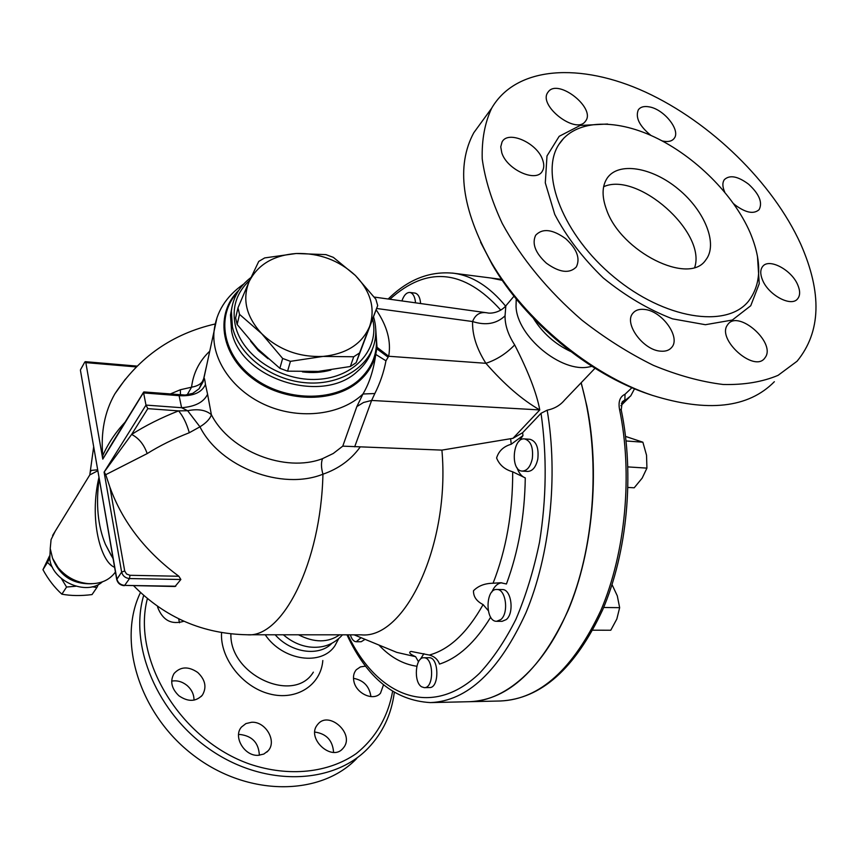 <?xml version="1.0" encoding="UTF-8"?>
<svg xmlns="http://www.w3.org/2000/svg" width="859" height="859" viewBox="0 0 859 859"><rect width="100%" height="100%" fill="white"/><g stroke="black" fill="none" stroke-linecap="round" stroke-linejoin="round"><path stroke-width="1.29" d="M339.606 634.822C327.998 642.854 314.297 642.843 298.524 634.801M309.691 647.02L309.283 646.967C299.898 645.624 291.265 641.566 283.363 634.79M392.595 691.42C388.171 716.427 375.641 738.214 356.034 753.74C328.385 772.832 289.182 777.234 250.173 764.252C180.336 740.168 131.491 658.756 147.394 598.605M143.678 595.427C128.786 645.764 157.272 714.151 211.421 750.487C265.42 787.123 333.335 784.385 367.942 748.393C382.706 732.985 391.489 714.344 394.302 692.472M183.923 621.25C171.499 625.03 162.759 620.391 157.68 607.324L157.53 606.336M178.951 695.811C171.456 688.617 169.814 681.187 174.044 673.531C180.508 666.477 188.4 666.122 197.742 672.479C205.365 679.791 206.912 687.329 202.413 695.071C195.97 701.824 188.142 702.071 178.951 695.811M258.441 755.308C244.514 756.543 232.692 736.603 241.529 727.004L245.932 723.579L251.569 722.269C265.581 721.195 277.285 741.317 268.062 750.873L263.82 754.052L258.441 755.308M343.965 747.18L342.762 748.672C331.606 761.729 306.448 738.622 317.121 725.146L317.98 724.073C328.9 710.661 354.391 733.318 343.965 747.18M383.511 684.816L380.483 693.234C373.665 701.406 356.421 693.857 353.929 681.531C352.877 676.795 353.672 672.865 356.302 669.73L360.436 666.895L365.698 666.122M356.764 758.476C320.482 796.379 247.65 796.948 193.479 755.297C139.051 714.022 116.953 640.631 140.479 592.527M338.596 638.806L335.085 645.463C321.953 666.359 282.665 660.829 265.216 634.78M370.916 696.617C369.434 686.309 363.615 680.21 353.478 678.32M333.582 752.355C332.701 740.458 326.441 733.704 314.813 732.061M259.354 755.244C258.72 742.895 252.256 735.97 239.962 734.466L238.577 734.574M193.994 700.139C194.037 694.405 191.664 689.455 186.865 685.31C182.108 681.584 177.04 680.188 171.671 681.133M179.488 622.786L178.672 618.802M331.821 643.37C318.957 656.867 291.018 652.883 275.148 634.78M591.926 366.353L589.263 366.879C561.475 373.278 516.678 336.191 516.034 306.244L516.195 299.684M570.644 351.481C554.946 344.04 542.534 332.991 533.396 318.313M774.356 381.707C748.404 408.089 707.666 412.61 652.153 395.29C590.788 374.771 524.688 320.042 491.004 261.845C461.68 208.898 455.936 165.862 473.792 132.737L482.715 120.496M480.578 242.184L492.271 264.669C524.956 321.159 588.995 374.18 648.577 394.109L653.023 395.58M800.695 244.042C822.224 292.93 821.021 331.993 797.077 361.22L778.061 375.351C762.384 381.944 744.087 384.993 723.171 384.488C701.084 381.804 677.826 375.426 653.398 365.343C628.809 353.232 604.961 338.145 581.844 320.085C547.827 290.6 521.295 258.398 502.257 223.469C491.692 200.834 485.013 179.316 482.221 158.936C481.695 139.63 484.841 122.719 491.67 108.202C516.173 65.907 580.705 62.277 645.581 92.128C710.618 122.128 772.746 182.527 800.695 244.042M750.047 232.456C762.148 261.211 761.568 284.2 748.329 301.423C726.22 328.696 664.329 319 613.981 277.027C563.386 235.387 539.388 173.915 558.876 144.452C574.467 119.906 614.045 117.951 654.472 137.053C694.963 156.198 733.511 194.488 750.047 232.456M762.513 279.97C760.129 274.15 760.183 269.651 762.663 266.462C768.945 257.807 791.654 269.855 797.764 284.941C800.298 290.943 800.244 295.582 797.581 298.868C791.268 307.307 768.408 295.077 762.513 279.97M727.262 325.26L728.078 324.122C738.557 310.013 775.205 341.968 765.627 356.882L764.478 358.493C753.719 372.334 717.061 339.563 727.262 325.26M644.508 309.444C661.956 310.797 681.133 337.458 671.641 347.476C669.15 350.397 665.414 351.61 660.453 351.148C643.037 350.085 623.655 323.338 632.825 313.31C635.392 310.153 639.279 308.864 644.508 309.444M565.748 238.727C576.937 249.035 580.459 258.441 576.325 266.934C569.485 273.871 559.52 272.625 546.421 263.208C535.34 252.975 531.753 243.655 535.662 235.248C542.523 228.043 552.552 229.203 565.748 238.727M542.641 159.871C544.241 164.38 544.144 168.149 542.34 171.166C536.327 182.946 506.896 169.738 501.785 152.773L500.743 146.846L502.053 141.971C508.013 129.913 537.283 142.959 542.641 159.871M585.194 121.591C575.723 134.605 538.357 105.807 547.666 92.643L548.59 91.408C558.704 78.867 595.384 107.783 585.827 120.743L585.194 121.591M650.95 135.443C639.397 126.005 635.188 117.479 638.312 109.866C640.438 106.924 644.11 105.925 649.318 106.892C664.082 109.276 680.843 130.321 674.218 138.331C672.135 141.112 668.581 142.068 663.556 141.209L662.139 140.887M724.771 192.158C722.376 186.811 722.247 182.623 724.395 179.595C729.796 174.667 737.87 176.213 748.629 184.223C759.281 194.07 762.781 202.541 759.12 209.65C753.74 214.428 745.698 212.839 735.003 204.893L733.672 203.755M606.508 209.607C601.762 196.636 601.955 186.188 607.098 178.264C618.308 161.471 652.067 167.14 678.385 189.163C704.895 210.917 718.307 244.332 705.744 259.987C689.143 285.8 620.735 251.773 606.508 209.607M694.738 267.321C706.388 232.059 637.442 171.209 603.641 186.725M621.25 410.011L619.489 409.12C632.986 473.953 625.567 552.852 600.87 610.405C573.232 669.129 539.763 699.323 500.475 700.987C541.149 698.882 575.197 668.538 602.599 609.944C627.263 552.681 634.661 474.501 621.25 410.011M49.478 556.052L42.95 569.678C48.233 579.385 54.546 587.545 61.88 594.181C70.986 595.856 81.036 595.985 92.031 594.578L96.884 587.513L92.138 586.783M52.453 567.294L47.492 562.398L49.65 558.157M75.828 586.235L66.562 587.041L61.429 578.601M98.345 584.517L96.884 587.513M66.562 587.041L61.88 594.181M47.492 562.398L42.95 569.678M333.346 257.367L355.368 275.471C338.94 260.234 319.226 252.911 296.215 253.502L325.926 254.618L333.346 257.367M249.131 281.612L258.742 261.426L264.69 257.915L296.215 253.502C273.42 255.295 257.721 264.669 249.131 281.612C242.045 299.329 246.222 316.66 261.662 333.625L239.532 314.373L237.986 307.79L249.131 281.612M377.692 305.6L369.649 326.366C375.544 308.424 370.777 291.459 355.368 275.471L375.855 299.2L377.692 305.6L356.174 362.681L359.577 352.931L353.715 356.764L323.081 356.421L290.439 361.338L282.643 358.45L261.662 333.625C278.584 349.796 299.05 357.398 323.081 356.421C346.596 353.919 362.111 343.901 369.649 326.366L359.577 352.931M237.986 307.79L235.624 317.937L237.148 324.487L257.721 348.883L279.862 368.296L287.593 371.163L318.335 371.389L350.354 366.503L356.174 362.681M279.862 368.296L282.643 358.45M287.593 371.163L290.439 361.338M350.354 366.503L353.715 356.764M237.148 324.487L239.532 314.373M330.898 370.036C321.921 372.538 312.44 373.15 302.454 371.883M268.115 358.761L258.323 350.612L250.592 341.173M401.905 300.929C403.891 295.195 406.543 292.382 409.85 292.468L410.344 292.565C413.308 293.649 415.026 297.074 415.52 302.83M414.811 293.059L415.402 293.177C418.397 294.272 420.137 297.729 420.609 303.538M361.07 637.7L356.227 641.748C353.661 641.544 351.707 639.236 350.365 634.833M365.064 639.343L361.199 641.737L356.227 641.748M421.576 686.781C413.383 682.003 415.316 657.017 423.82 657.758C433.849 656.974 434.364 688.327 424.282 687.662L421.576 686.781M423.82 657.758L429.028 657.715C439.089 656.942 439.625 688.231 429.5 687.565L424.282 687.662M500.861 619.532L496.652 621.304C485.013 621.819 485.271 588.447 496.878 589.478C505.854 588.877 509.097 612.929 500.861 619.532M502.204 589.564L502.311 589.564C511.309 588.973 514.573 612.972 506.305 619.564L502.086 621.336L496.749 621.304M532.322 458.577C530.497 466.684 527.136 470.861 522.229 471.097C510.149 470.957 512.565 437.199 524.538 438.906C530.841 440.85 533.428 447.41 532.322 458.577M529.885 439.293L530.014 439.293C536.327 441.247 538.937 447.786 537.82 458.942C535.995 467.017 532.623 471.183 527.705 471.43L522.358 471.108M592.785 630.195L610.77 630.238L616.837 619.006L619.65 607.667L617.288 595.824L612.038 584.625M627.993 487.45L634.21 487.794L642.178 478.109L646.924 468.123L646.537 455.249L642.876 442.202L625.577 436.426M603.63 607.496L619.65 607.667M627.908 466.909L646.924 468.123M626.093 440.968L642.876 442.202M621.229 409.883L622.249 401.754L624.88 399.918L625.019 394.26C620.005 396.6 618.169 401.55 619.489 409.12M621.368 403.408L630.731 395.902L634.533 388.762M631.977 387.677L625.019 394.26M469.894 701.685C508.421 699.806 541.277 669.161 568.443 609.74C592.731 551.51 600.097 471.795 586.933 406.35L581.199 382.695M502.247 280.313L491.123 278.048M594.997 368.286L564.556 400.09C560.229 405.33 554.431 408.691 547.183 410.183L541.041 413.286L522.616 432.721L512.973 438.315L441.913 450.116C450.352 544.262 404.976 639.558 361.145 634.833L247.961 634.769M488.202 610.545L483.102 604.586C476.53 601.236 473.33 596.629 473.492 590.745C478.302 585.838 484.83 583.336 493.066 583.24L500.786 582.746L506.434 583.991C518.396 551.757 524.688 516.399 525.279 477.905C521.628 476.52 518.879 473.137 517.043 467.747M518.815 441.547L522.97 435.588L522.616 432.721M491.831 592.044C494.333 586.321 497.64 583.24 501.763 582.789M420.309 659.347L423.906 653.667M502.279 280.345L490.951 278.026M431.433 702.576L469.282 701.706C507.336 701.309 548.396 663.814 572.448 599.045C596.436 534.341 599.818 447.861 581.071 382.835M104.401 472.3L105.743 474.694L147.179 453.595C143.99 444.5 138.804 438.111 131.62 434.439L147.812 408.648L145.987 405.094L181.593 407.714C195.1 406.683 203.766 402.195 207.577 394.238L205.462 384.478C201.715 392.681 192.931 396.418 179.102 395.677L181.593 407.714L187.649 410.72L178.565 410.881C161.116 417.764 145.472 425.613 131.62 434.439L104.1 472.139L121.634 572.094L124.705 570.977L109.92 487.246C122.536 522.004 145.515 551.671 178.865 576.249L180.862 579.503L175.043 586.504L124.652 585.398C120.507 584.947 117.898 582.81 116.824 578.977L97.69 469.787L90.764 470.464L90.678 471.827M441.913 450.116L342.762 446.143L333.271 453.477L322.544 458.652C285.413 472.998 229.965 451.362 211.378 414.704L207.577 394.238M147.812 408.648L178.565 410.881C183.01 416.014 186.596 423.294 189.302 432.732L199.943 426.826C206.289 422.875 210.101 418.827 211.378 414.704C205.892 409.979 197.978 408.648 187.649 410.72L199.943 426.826C220.312 467.328 281.806 490.714 322.941 474.2C338.5 468.81 350.826 459.866 359.921 447.367M418.505 661.784L415.627 656.706C409.807 654.053 408.283 652.303 411.031 651.433L429.307 655.041C434.439 656.405 437.832 659.422 439.497 664.082C458.255 658.026 475.317 642.392 490.682 617.191M525.279 477.905L512.694 471.806C504.77 469.562 499.401 464.955 496.599 457.997C498.682 451.05 503.557 446.465 511.223 444.232L522.97 435.588M505.049 315.822C496.556 323.843 485.732 325.744 472.59 321.534C472.171 334.742 476.605 348.668 485.904 363.303C496.717 359.728 506.305 353.607 514.681 344.921C508.109 334.752 504.899 325.056 505.049 315.822L505.844 305.825M514.004 296.183L505.532 306.191C499.831 312.676 490.478 313.782 487.321 312.859L487.311 312.859C480.278 311.559 475.371 314.458 472.59 321.534L376.682 308.488M375.705 328.632L377.015 347.294L388.687 356.26L485.904 363.303C504.233 384.327 522.197 399.875 539.774 409.926C536.746 393.422 528.382 371.754 514.681 344.921M111.445 555.923L105.432 544.37C97.776 525.815 95.693 503.846 99.193 478.463L98.978 477.293C88.971 519.437 100.761 562.054 114.601 567.316M88.434 477.142L89.798 474.92L97.851 470.743M98.978 477.293L80.478 370.54M55.277 531.13L51.078 539.602L50.23 548.579L52.549 558.253L58.004 567.477C65.928 576.926 75.914 582.305 87.962 583.615C100.149 584.281 109.297 580.416 115.417 572.03M205.462 384.478C204.829 379.42 204.292 377.402 203.83 378.411L199.256 388.59M184.395 395.119L179.102 395.677L143.625 392.928L145.987 405.094L104.1 472.139M80.521 369.724L84.783 362.068L85.277 361.671L85.825 362.616L102.79 459.125L143.893 391.929L185.19 395.054L192.749 393.368L199.073 388.783L203.143 381.729L214.02 331.467C211.346 360.061 233.444 391.597 267.224 405.749C300.961 420.008 341.334 414.714 362.96 394.002L374.846 393.529C380.14 383.007 383.844 372.097 385.959 360.801L388.687 356.26C391.317 341.367 387.151 325.905 376.188 309.874M206.3 367.04L203.604 378.991C202.337 383.243 198.322 385.981 191.557 387.194L187.101 394.925M209.736 351.191C199.342 361.016 193.275 373.021 191.557 387.194L180.379 389.739L180.454 394.775M180.379 389.739L170.265 393.98M147.179 453.595C159.645 445.789 173.69 438.831 189.302 432.732M102.79 459.125L111.96 443.48M125.081 422.198C115.46 432.442 108.03 443.598 102.769 455.667L102.769 458.642M105.743 474.694L109.92 487.246M125.425 379.098L114.795 393.97C104.658 411.815 100.653 432.378 102.769 455.667M133.736 585.838C165.089 617.632 202.949 633.942 247.306 634.769C282.407 638.087 320.89 563.053 322.941 474.2C321.126 467.736 320.998 462.561 322.544 458.652M102.393 581.854C86.641 596.275 52.088 581.35 49.747 558.822L50.262 548.89M377.015 347.294L376.779 348.743L388.064 357.151M375.791 330.887L376.779 348.743L375.748 354.423L385.959 360.801M238.845 290.224C215.018 313.052 220.097 353.629 251.784 377.906C283.159 402.474 333.152 403.773 358.794 381.428C367.512 373.88 373.16 364.882 375.748 354.423C373.59 370.089 369.316 383.286 362.96 394.002L356.839 406.586L363.54 402.484L371.614 400.444L374.846 393.529M356.839 406.586L342.762 446.143M251 277.478C239.489 286.251 232.95 297.482 231.361 311.183L232.445 327.086C238.63 354.746 270.123 379.345 304.301 382.631C338.489 386.12 368.887 367.974 374.631 342.043C376.457 333.861 376.124 325.54 373.633 317.089M372.731 319.462C379.614 349.141 354.617 377.541 317.658 379.345C280.796 381.579 241.991 355.927 235.302 325.4C231.705 307.554 236.515 292.511 249.733 280.281M221.568 632.578C219.84 657.962 242.206 686.889 269.318 693.857C296.409 701.169 320.901 685.171 322.823 660.517M313.352 672.146C293.961 704.444 229.385 675.056 230.899 633.867M607.603 124.018L580.169 125.468L559.177 136.313L546.99 155.962L545.293 182.838L554.753 214.406C566.478 236.794 582.649 257.979 603.254 277.951C625.567 296.065 648.652 309.702 672.511 318.839L705.4 324.713L732.319 320.042L750.745 305.74L759.249 283.695L757.477 256.326M541.041 413.286C547.022 455.646 546.507 498.682 539.484 542.405C533.686 570.322 525.826 595.963 515.905 619.328C505.028 640.911 492.916 658.864 479.58 673.22C431.379 719.541 376.854 696.123 347.884 634.833M378.862 645.002C390.265 657.167 402.935 664.243 416.851 666.251M505.564 306.083C489.684 286.799 472.525 275.868 454.078 273.291L452.349 273.076M389.889 299.243C427.106 265.689 464.064 269.307 500.765 310.12M346.972 634.833C366.943 677.976 394.764 700.557 430.423 702.598C467.328 701.094 499.143 671.19 525.891 612.896C549.932 555.655 558.404 476.573 547.183 410.183M415.627 656.706L396.804 652.378M483.102 604.586C467.253 632.782 449.321 649.597 429.307 655.041M512.694 471.806C512.769 512.576 506.23 549.728 493.066 583.24M510.643 438.82L511.223 444.232M354.681 446.809L371.614 400.444L539.774 409.926L512.973 438.315M85.825 362.616L136.323 366.933M175.762 586.225L124.652 585.398L129.516 578.558C125.35 578.096 122.73 575.938 121.634 572.094L116.717 579.503M178.865 576.249L129.956 575.294L129.516 578.558L180.862 579.503M129.956 575.294L126.552 573.995L124.705 570.977M52.85 558.962C60.098 576.217 73.176 584.474 92.063 583.733M85.599 583.411C74.83 582.241 65.907 577.431 58.82 568.98L55.352 563.729M237.578 292.243C215.749 315.511 222.363 354.917 253.802 378.035C284.963 401.421 333.356 402.227 358.364 380.483C372.795 367.512 378.594 351.771 375.77 333.26M216.844 318.367L214.02 331.467C216.092 312.171 225.981 296.366 243.677 284.061M372.409 349.044C369.681 357.72 364.613 365.225 357.215 371.56C321.953 404.997 239.747 378.529 231.554 330.898L230.48 315.028L231.887 307.404M342.473 634.822C333.893 644.475 322.834 648.524 309.283 646.967M201.135 696.542L202.413 695.071M266.827 752.108L268.062 750.873M341.721 749.639L342.762 748.672M379.581 694.093L380.483 693.234M516.034 306.244L516.28 299.007M648.577 394.109L652.153 395.29M492.271 264.669L491.004 261.845M491.67 108.202L473.792 132.737M558.876 144.452L563.966 137.945M673.37 139.319L674.218 138.331M584.861 121.957L585.827 120.743M670.353 348.765L671.641 347.476M414.908 293.069L409.85 292.468M502.311 589.564L496.878 589.478M530.014 439.293L524.538 438.906M470.496 701.674L500.475 700.987M492.787 278.252L501.624 279.39M620.917 405.652L629.303 397.33M492.615 278.23L454.078 273.291C430.069 270.768 408.1 279.336 388.193 299.007M354.101 634.833L396.761 652.368M487.311 312.859L374.234 297.064M93.685 446.723L89.798 474.92L52.603 535.479M113.12 558.769L105.442 544.381L111.402 555.848M97.915 471.108L80.435 370.293M206.289 367.072L203.604 378.991L199.138 388.719M143.614 392.133L111.928 443.534M85.277 361.671L137.139 366.117M98.903 476.799L116.695 579.374C117.694 583.186 120.206 585.29 124.222 585.688M58.004 567.477L55.32 563.665M85.621 583.411L87.962 583.615M215.212 323.972C172.455 333.754 138.986 357.086 114.795 393.97M231.361 311.183L231.984 306.931"/></g></svg>
